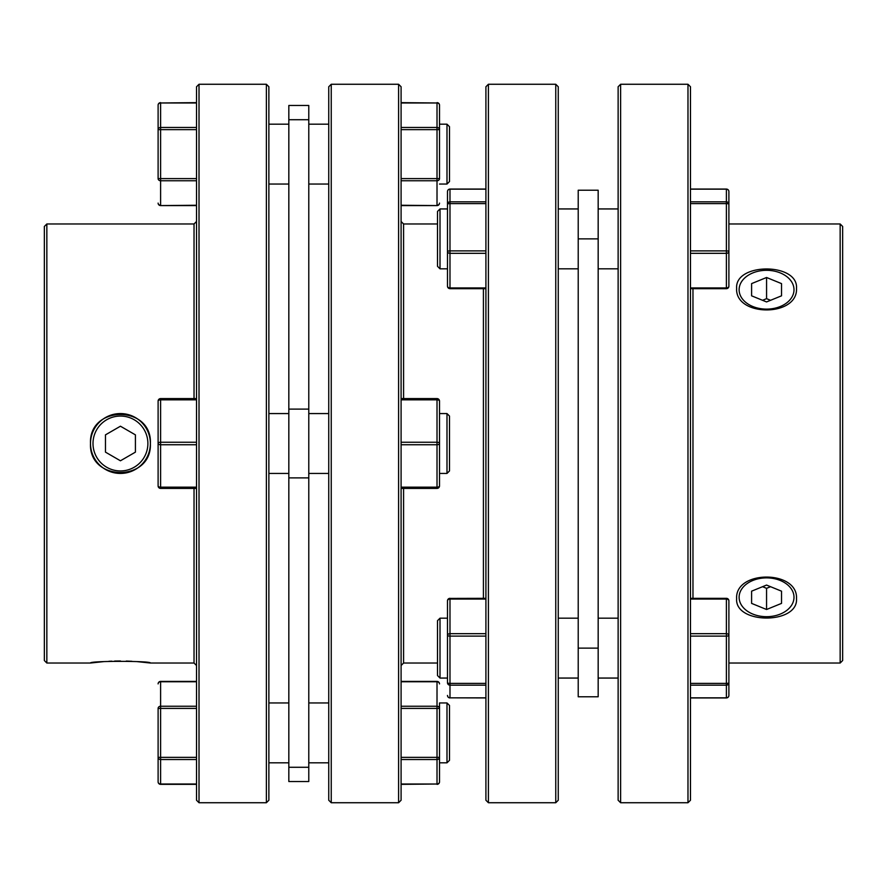 <?xml version="1.0" encoding="UTF-8"?>
<svg xmlns="http://www.w3.org/2000/svg" width="887" height="887" viewBox="0 0 887 887"><rect width="100%" height="100%" fill="white"/><g stroke="black" fill="none" stroke-linecap="round" stroke-linejoin="round"><path stroke-width="1.33" d="M437.513 258.283L437.513 266.322L440.007 268.816L440.007 208.944L447.491 208.944L447.491 191.57L447.491 208.944L440.007 208.944L437.513 211.439L437.513 258.283M440.007 618.184L437.513 620.678L437.513 675.561L440.007 678.056L440.007 618.184L447.491 618.184M796.504 288.264C798.355 262.541 734.78 262.53 736.631 288.264C734.758 317.102 798.311 317.202 796.493 288.264M796.493 598.736C798.355 569.853 734.78 569.842 736.631 598.736C734.758 624.437 798.311 624.515 796.504 598.736M840.155 663.032L842.65 660.538L842.65 226.462L840.155 223.967L840.155 663.032L728.892 663.032L728.892 695.43L728.892 600.821A2.495 2.495 0 0 0 726.398 598.326L726.398 598.415A2.495 2.406 180 0 1 728.892 600.821A2.495 1.763 0 0 0 726.398 599.058L726.398 598.326L690.474 598.326M687.979 802.735L690.474 800.24L690.474 86.76L687.979 84.265L687.979 802.735L620.623 802.735L620.623 84.265L687.979 84.265M620.623 84.265L618.128 86.76L618.128 800.24L620.623 802.735M578.213 190.228L578.213 696.772L598.171 696.772L598.171 190.228L578.213 190.228L598.171 190.228M483.415 598.326L483.415 288.674M488.404 802.735L485.91 800.24L485.91 86.76L488.404 84.265L488.404 802.735L555.761 802.735L555.761 84.265L558.256 86.76L558.256 800.24L555.761 802.735M793.998 597.284A27.442 19.403 0 0 1 766.568 616.687A27.442 19.403 0 0 1 739.115 597.284A27.442 19.403 0 0 1 766.568 577.88A27.442 19.403 0 0 1 793.998 597.284M793.998 289.716A27.442 19.403 180 0 1 766.568 309.119A27.442 19.403 180 0 1 739.115 289.716A27.442 19.403 180 0 1 766.568 270.313A27.442 19.403 180 0 1 793.998 289.716M446.993 413.564L449.487 416.058L449.487 470.942L446.993 473.436L446.993 413.564L439.508 413.564L439.508 401.09A2.495 1.242 180 0 0 437.014 399.849L437.014 442.247L401.09 442.247M446.993 473.436L439.508 473.436M437.014 102.648A2.495 2.495 0 0 1 439.508 105.143L439.508 129.635L439.508 105.143A2.495 2.162 180 0 0 437.014 102.981L401.09 102.648M446.993 762.82L446.993 702.947L439.508 702.947L439.508 762.82L446.993 762.82L449.487 760.325L449.487 705.442L446.993 702.947M437.014 784.352A2.495 2.495 0 0 0 439.508 781.857A2.495 2.162 180 0 1 437.014 784.019L401.09 784.352M196.526 708.403L160.602 708.403L160.602 706.24A2.495 2.162 180 0 0 158.108 708.403L158.108 781.857A2.495 2.495 0 0 0 160.602 784.352L196.526 784.352M160.602 102.648A2.495 2.495 0 0 0 158.108 105.143L158.108 129.635L158.108 105.143A2.495 2.162 0 0 1 160.602 102.981L196.526 102.648M150.38 443.5A29.936 29.936 0 0 1 120.432 473.436A29.936 29.936 0 0 1 90.496 443.5A29.936 29.936 0 0 1 120.432 413.564A29.936 29.936 0 0 1 150.38 443.5C152.22 404.871 88.645 404.882 90.507 443.5M150.369 443.5C152.242 482.062 88.689 482.184 90.496 443.5M194.031 488.404L194.031 663.032L150.38 663.032L137.108 661.624M131.908 661.281L126.287 661.059M120.444 660.981L114.611 661.059M111.762 661.159L108.846 661.292M103.812 661.613L90.496 663.032C88.645 660.804 152.22 660.804 150.369 663.032M46.845 663.032L44.35 660.538L44.35 226.462L46.845 223.967L46.845 663.032L90.496 663.032M194.031 398.596L194.031 223.967L196.526 221.473M194.031 663.032L196.526 665.527M199.021 802.735L196.526 800.24L196.526 86.76L199.021 84.265L199.021 802.735L266.377 802.735L266.377 84.265L268.872 86.76L268.872 800.24L266.377 802.735M199.021 84.265L266.377 84.265M46.845 223.967L194.031 223.967M130.954 415.471L127.284 414.362M120.377 413.564L116.064 413.885M308.787 781.525L288.829 781.525L288.829 105.464L308.787 105.464L308.787 781.525M288.829 413.564L268.872 413.564M288.829 473.436L268.872 473.436M328.744 413.564L308.787 413.564M328.744 473.436L308.787 473.436M437.513 663.032L403.585 663.032L401.09 665.527M437.513 223.967L403.585 223.967L401.09 221.473M331.239 84.265L398.596 84.265L401.09 86.76L401.09 800.24L398.596 802.735L331.239 802.735L331.239 84.265L328.744 86.76L328.744 800.24L331.239 802.735M446.993 124.18L449.487 126.675L449.487 181.558L446.993 184.052L446.993 124.18L439.508 124.18M147.885 443.5A27.442 27.442 0 0 0 120.432 416.058A27.442 27.442 0 0 0 93.002 443.5A27.442 27.442 0 0 0 120.432 470.942A27.442 27.442 0 0 0 147.885 443.5M105.475 434.863L105.475 452.137L120.444 460.785L135.412 452.137L135.412 434.863L120.444 426.215M120.432 426.215L105.464 434.863M116.031 473.115L120.41 473.436M401.09 488.404L437.014 488.404L437.014 487.163L401.09 487.163M401.09 444.742L437.014 444.742L437.014 442.247A2.495 1.253 180 0 1 439.508 443.5A2.495 1.253 180 0 1 437.014 444.742L437.014 487.163A2.495 1.242 180 0 0 439.508 485.91A2.495 2.495 0 0 1 437.014 488.404A2.495 2.495 0 0 0 439.508 485.91L439.508 401.09A2.495 2.495 0 0 0 437.014 398.596L401.09 398.596M401.09 180.76L437.014 180.76A2.495 2.162 0 0 0 439.508 178.597L439.508 129.635A2.495 2.162 180 0 0 437.014 127.473L401.09 127.473M403.585 663.032L403.585 488.404M403.585 398.596L403.585 223.967M398.596 84.265L398.596 802.735M196.526 180.76L160.602 180.76A2.495 2.162 180 0 1 158.108 178.597L158.108 129.635A2.495 2.162 -0 0 1 160.602 127.473L196.526 127.473M158.108 129.635L160.602 129.635L160.602 205.252A2.495 2.162 180 0 1 158.108 203.09A2.495 2.495 0 0 0 160.602 205.584L196.526 205.252M158.108 708.403L160.602 708.403L160.602 757.365L158.108 757.365A2.495 2.162 0 0 0 160.602 759.527L160.602 757.365L196.526 757.365M196.526 681.748L160.602 681.748A2.495 2.162 180 0 0 158.108 683.91A2.495 2.495 0 0 1 160.602 681.416L196.526 681.416M158.108 781.857A2.495 2.162 -0 0 0 160.602 784.019L196.526 784.019M196.526 444.742L160.602 444.742L160.602 442.247A2.495 1.253 -0 0 0 158.108 443.5A2.495 1.253 0 0 0 160.602 444.742L160.602 487.163A2.495 1.242 -0 0 1 158.108 485.91L158.108 401.09A2.495 1.242 0 0 1 160.602 399.849L160.602 442.247L196.526 442.247M196.526 488.404L160.602 488.404A2.495 2.495 0 0 1 158.108 485.91A2.495 2.495 0 0 0 160.602 488.404L160.602 487.163L196.526 487.163M196.526 399.837L160.602 399.837L160.602 398.596A2.495 2.495 0 0 0 158.108 401.09A2.495 2.495 0 0 1 160.602 398.596L196.526 398.596M439.508 781.857L439.508 702.947M401.09 681.748L437.014 681.748A2.495 2.162 0 0 1 439.508 683.91A2.495 2.495 0 0 0 437.014 681.416L401.09 681.416M401.09 708.403L437.014 708.403L437.014 757.365L439.508 757.365A2.495 2.162 180 0 1 437.014 759.527L437.014 784.019L401.09 784.019M437.014 681.416L437.014 706.24A2.495 2.162 0 0 1 439.508 708.403L437.014 708.403L437.014 706.24L401.09 706.24M439.508 129.635L437.014 129.635L437.014 205.252A2.495 2.162 -0 0 0 439.508 203.09A2.495 2.495 0 0 1 437.014 205.584L401.09 205.252M751.599 283.607L766.568 277.498L781.525 283.607L781.525 295.826L766.556 301.935L751.599 295.826L751.599 283.607L751.599 295.826M762.554 300.305L766.568 298.664L766.568 277.498M781.525 295.826L781.525 283.607M766.568 298.664L770.57 300.305M485.91 253.316L449.986 253.316L449.986 287.942A2.495 1.763 180 0 1 447.491 286.179A2.495 2.495 0 0 0 449.986 288.674L449.986 288.585A2.495 2.406 0 0 1 447.491 286.179L447.491 191.57A2.495 2.406 0 0 1 449.986 189.164L449.986 201.837L485.91 201.837M485.91 203.6L449.986 203.6L449.986 201.837A2.495 2.406 -0 0 0 447.491 204.243A2.495 0.643 0 0 1 449.986 203.6L449.986 253.316A2.495 1.763 0 0 1 447.491 251.553A2.495 0.643 -0 0 1 449.986 250.899L485.91 250.899M751.599 591.174L766.568 585.065L781.525 591.174L781.525 603.393L766.556 609.502L751.599 603.393L751.599 591.174L751.599 603.393M770.57 586.695L766.556 588.336L766.556 609.502M766.556 588.336L762.554 586.695M781.525 591.174L781.525 603.393M692.969 598.326L692.969 288.674M840.155 223.967L728.892 223.967L728.892 191.57L728.892 226.196M728.892 660.804L728.892 695.43A2.495 2.406 180 0 1 726.398 697.836L690.474 697.836M690.474 599.058L726.398 599.058L726.398 633.684A2.495 1.763 180 0 1 728.892 635.447A2.495 0.643 180 0 1 726.398 636.101L726.398 633.684L690.474 633.684M690.474 636.101L726.398 636.101L726.398 683.4A2.495 0.643 180 0 0 728.892 682.757A2.495 2.406 180 0 1 726.398 685.163L726.398 683.4L690.474 683.4M690.474 203.6L726.398 203.6L726.398 201.837A2.495 2.406 180 0 1 728.892 204.243A2.495 0.643 180 0 0 726.398 203.6L726.398 250.899A2.495 0.643 180 0 1 728.892 251.553A2.495 1.763 180 0 1 726.398 253.316L726.398 288.585A2.495 2.406 180 0 0 728.892 286.179L728.892 191.57A2.495 2.406 180 0 0 726.398 189.164L726.398 201.837L690.474 201.837M485.91 685.163L449.986 685.163A2.495 2.406 0 0 1 447.491 682.757L447.491 626.954M485.91 636.101L449.986 636.101A2.495 0.643 0 0 1 447.491 635.447L447.491 600.821A2.495 2.406 0 0 1 449.986 598.415L485.91 598.326M447.491 682.757A2.495 0.643 -0 0 0 449.986 683.4L449.986 697.925A2.495 2.495 0 0 1 447.491 695.43L447.491 695.43A2.495 2.406 -0 0 0 449.986 697.836L485.91 697.836M485.91 599.058L449.986 599.058L449.986 683.4L485.91 683.4M690.474 685.163L726.398 685.163L726.398 697.836M578.213 648.12L598.171 648.12M401.09 102.981L437.014 102.981L437.014 129.635L401.09 129.635M160.602 784.352L160.602 759.527L196.526 759.527M401.09 399.837L437.014 399.837L437.014 398.596M308.787 119.723L288.829 119.723M308.787 409.107L288.829 409.107M308.787 477.893L288.829 477.893M308.787 767.277L288.829 767.277M196.526 178.597L158.108 178.597M196.526 129.635L160.602 129.635L160.602 102.981L196.526 102.981M196.526 706.24L160.602 706.24L160.602 681.416M401.09 759.527L437.014 759.527L437.014 757.365L401.09 757.365M401.09 178.597L439.508 178.597M485.91 288.674L449.986 288.674L449.986 287.942L485.91 287.942M485.91 189.164L449.986 189.164M578.213 238.88L598.171 238.88M690.474 287.942L726.398 287.942A2.495 1.763 0 0 0 728.892 286.179A2.495 2.495 0 0 1 726.398 288.674L690.474 288.674M690.474 253.316L726.398 253.316L726.398 250.899L690.474 250.899M726.398 189.164L690.474 189.164M447.491 635.447A2.495 1.763 0 0 1 449.986 633.684L485.91 633.684M485.91 697.925L449.986 697.836M449.986 599.058L449.986 598.326A2.495 2.495 0 0 0 447.491 600.821A2.495 1.763 180 0 1 449.986 599.058M440.007 268.816L447.491 268.816M598.171 618.184L618.128 618.184M598.171 268.816L618.128 268.816M558.256 618.184L578.213 618.184M558.256 268.816L578.213 268.816M488.404 84.265L555.761 84.265M288.829 124.18L268.872 124.18M288.829 762.82L268.872 762.82M328.744 124.18L308.787 124.18M328.744 762.82L308.787 762.82M446.993 184.052L439.508 184.052M328.744 702.947L308.787 702.947M328.744 184.052L308.787 184.052M288.829 702.947L268.872 702.947M288.829 184.052L268.872 184.052M160.602 205.584L196.526 205.584M437.014 205.584L401.09 205.584M447.491 191.57A2.495 2.495 0 0 1 449.986 189.075L485.91 189.075M558.256 208.944L578.213 208.944L558.256 208.944M558.256 678.056L578.213 678.056M598.171 208.944L618.128 208.944L598.171 208.944M598.171 678.056L618.128 678.056M690.474 697.925L726.398 697.925A2.495 2.495 0 0 0 728.892 695.43M728.892 191.57A2.495 2.495 0 0 0 726.398 189.075L690.474 189.075M440.007 678.056L447.491 678.056M437.513 211.439L440.007 208.944"/></g></svg>

